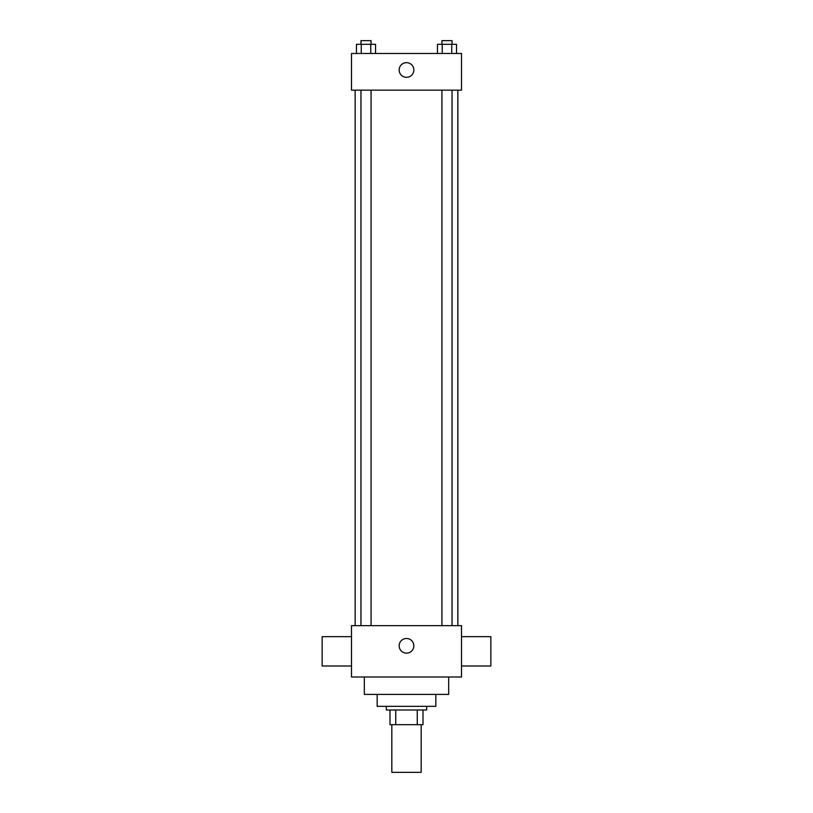 <?xml version="1.0" encoding="UTF-8"?>
<svg xmlns="http://www.w3.org/2000/svg" width="813" height="813" viewBox="0 0 813 813"><rect width="100%" height="100%" fill="white"/><g stroke="black" fill="none" stroke-linecap="round" stroke-linejoin="round"><path stroke-width="1.22" d="M391.825 724.668L391.825 772.35L421.175 772.35L421.175 724.668M417.262 710.003L417.262 724.668L389.996 724.668L389.996 710.003M417.262 724.668L423.004 724.668L423.004 710.003L423.004 724.668M426.673 706.334L426.673 710.003L386.327 710.003L386.327 706.334M395.738 710.003L395.738 724.668M435.839 694.414L435.839 706.334L377.161 706.334L377.161 694.414M448.674 676.995L448.674 694.414L364.326 694.414L364.326 676.995M461.52 676.995L351.48 676.995L351.48 625.644L461.52 625.644L461.52 676.995M399.163 645.817A7.337 7.337 0 0 1 410.169 639.465A7.337 7.337 0 0 1 410.169 652.168A7.337 7.337 0 0 1 399.163 645.817M461.52 636.65L490.859 636.65L490.859 665.989L461.52 665.989M351.48 665.989L322.141 665.989L322.141 636.65L351.48 636.65M461.52 90.162L351.48 90.162L351.48 53.485L461.52 53.485L461.52 90.162M413.837 69.989A7.337 7.337 0 0 1 402.831 76.341A7.337 7.337 0 0 1 402.831 63.638A7.337 7.337 0 0 1 413.837 69.989M456.52 53.485L456.52 44.319L437.465 44.319L437.465 53.485M451.754 44.319L451.754 53.485M442.231 44.319L442.231 53.485M441.926 44.319L441.926 40.65L452.048 40.65L452.048 44.319M375.535 53.485L375.535 44.319L356.48 44.319L356.48 53.485M370.769 44.319L370.769 53.485M361.246 44.319L361.246 53.485M360.952 44.319L360.952 40.65L371.074 40.65L371.074 44.319M355.149 90.162L355.149 625.644M457.851 90.162L457.851 625.644M452.048 625.644L452.048 90.162M441.926 625.644L441.926 90.162M360.952 90.162L360.952 625.644M371.074 90.162L371.074 625.644"/></g></svg>
